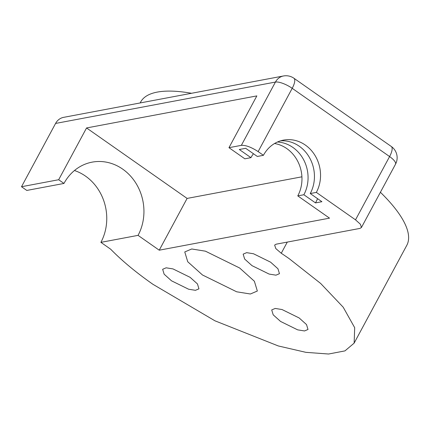 <?xml version="1.0" encoding="UTF-8"?>
<svg xmlns="http://www.w3.org/2000/svg" width="430" height="430" viewBox="0 0 430 430"><rect width="100%" height="100%" fill="white"/><g stroke="black" fill="none" stroke-linecap="round" stroke-linejoin="round"><path stroke-width="0.64" d="M140.148 102.953L140.642 102.034A151.14 46.655 28.3 0 1 191.538 93.278M380.399 192.269A151.14 46.655 28.3 0 1 406.791 245.342L354.132 343.14L354.696 327.703L343.199 307.203L320.683 283.477L289.18 258.661A151.14 46.655 -151.7 0 0 281.263 253.259L275.813 248.583L274.636 245.089L276.151 244.186L359.91 228.421L361.42 227.518L360.426 224.25L355.519 219.837L316.351 192.398L310.25 193.543A34.352 30.525 79.3 0 0 299.275 146.238A34.352 30.525 79.3 0 0 280.516 140.846M21.5 186.727L55.578 123.442A13.738 12.212 -100.7 0 1 63.618 117.352L283.472 75.981A13.738 12.212 79.3 0 0 275.431 82.066L241.354 145.351L228.97 147.683L256.85 95.901L86.554 127.952L58.673 179.729L21.5 186.727L26.794 190.436L63.968 183.443L58.673 179.729M354.132 343.14L344.957 350.891L328.568 354.019L305.918 352.342L278.312 345.957L214.919 320.796L152.935 284.305C136.041 272.459 121.953 260.757 110.655 249.196L100.889 242.353A48.09 42.731 79.3 0 0 74.454 170.522M228.97 147.683L244.847 158.81L250.948 157.659L239.3 149.5L245.68 148.302L257.328 156.461L263.423 155.311L258.134 151.602C251.335 147.167 245.745 145.082 241.354 145.351M100.889 242.353L138.062 235.361L159.234 250.19L329.525 218.144L297.775 195.892L303.87 194.747L315.518 202.906L321.898 201.702L310.25 193.543M280.57 321.446L273.2 314.83L271.712 309.928L275.195 308.444L282.042 309.541L299.146 317.953L306.515 324.569L308.004 329.471L304.515 330.955L297.667 329.858L280.57 321.446M252.018 265.665L244.649 259.043L243.16 254.141L246.648 252.657L253.496 253.759L270.599 262.166L277.963 268.782L279.457 273.684L275.969 275.168L269.121 274.071L252.018 265.665M171.511 280.817L164.142 274.195L162.653 269.293L166.136 267.809L172.984 268.906L190.087 277.318L197.456 283.934L198.945 288.836L195.456 290.32L188.609 289.223L171.511 280.817M202.476 274.985L187.743 261.752L184.76 251.948L191.732 248.981L205.438 251.179L239.634 267.992L254.367 281.231L257.344 291.029L250.373 293.996L236.672 291.798L202.476 274.985M263.423 155.311A34.352 30.525 -100.7 0 1 283.537 140.099A34.352 30.525 -100.7 0 1 305.375 145.087A34.352 30.525 -100.7 0 1 316.351 192.398M315.518 202.906A49.466 43.957 79.3 0 0 317.544 198.655M250.948 157.659A34.352 30.525 -100.7 0 1 253.437 153.736M277.436 142.013A34.352 30.525 -100.7 0 1 304.015 160.481A34.352 30.525 -100.7 0 1 303.87 194.747M297.775 195.892A34.352 30.525 79.3 0 0 274.555 143.507M159.234 250.19L187.109 198.418L301.919 176.811M187.109 198.418L86.554 127.952M63.968 183.443A48.09 42.731 -100.7 0 1 92.122 162.142A48.09 42.731 -100.7 0 1 135.826 183.062A48.09 42.731 -100.7 0 1 138.062 235.361M55.578 123.442L275.431 82.066A13.738 4.241 28.3 0 1 292.207 88.317L258.134 151.602M391.284 146.469L293.9 78.228A13.738 4.66 -55 0 1 292.207 88.317L389.591 156.558A13.738 4.241 28.3 0 1 395.498 164.233A13.738 13.738 0 0 0 391.284 146.469A13.738 4.66 125 0 1 389.591 156.558L355.519 219.837M287.278 242.09L281.263 253.259M293.9 78.228A13.738 13.738 0 0 0 283.472 75.981M395.498 164.233L361.42 227.518"/></g></svg>
